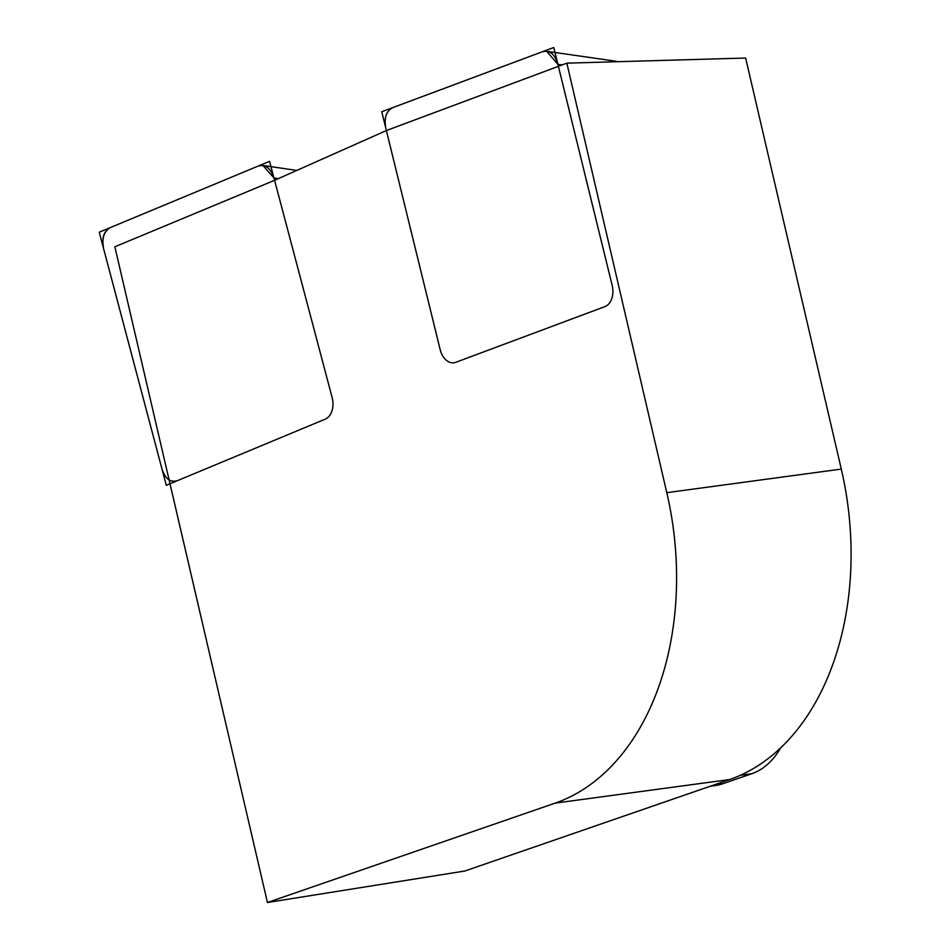 <?xml version="1.0" encoding="UTF-8"?>
<svg xmlns="http://www.w3.org/2000/svg" width="950" height="950" viewBox="0 0 950 950"><rect width="100%" height="100%" fill="white"/><g stroke="black" fill="none" stroke-linecap="round" stroke-linejoin="round"><path stroke-width="1.43" d="M464.811 871.019L729.671 779.534A259.683 178.196 -97.7 0 0 841.296 469.086L745.643 58.045L566.853 63.163L558.386 66.322L612.168 285.368A17.611 12.077 82.3 0 1 604.865 306.636A17.611 12.077 -97.7 0 0 612.168 285.368L553.767 47.5L381.758 111.732L440.159 349.6A17.611 12.077 -97.7 0 0 453.981 362.769A17.611 12.077 -97.7 0 0 455.798 362.306L604.865 306.636L455.798 362.306A17.611 12.077 82.3 0 1 455.751 362.33A17.611 12.077 82.3 0 1 440.159 349.6L385.878 128.511L440.159 349.6A17.611 12.077 -97.7 0 0 455.798 362.306L604.865 306.636A17.611 12.077 -97.7 0 0 612.168 285.368L557.888 64.279L546.582 51.181L542.438 51.728L393.086 107.504C386.234 110.889 383.824 117.895 385.878 128.511C383.824 117.895 386.234 110.889 393.086 107.504L542.438 51.728C549.67 49.851 554.812 54.031 557.888 64.279L612.168 285.368A17.611 12.077 -97.7 0 1 604.865 306.636L455.798 362.306A17.611 12.077 -97.7 0 1 440.159 349.6L386.377 130.554L274.586 180.31L332.132 397.539A17.611 12.077 82.3 0 1 325.256 419.14A17.611 12.077 -97.7 0 0 332.132 397.539L269.551 161.322L99.239 232.204L166.297 485.296L325.256 419.14A17.611 12.077 -97.7 0 0 332.132 397.539L273.968 177.994L332.132 397.539A17.611 12.077 -97.7 0 1 325.256 419.14L170.002 483.752L267.449 902.5L555.18 803.118A259.683 178.196 -97.7 0 0 666.793 492.67L566.853 63.163L386.377 130.554L274.586 180.31L114.855 246.786L267.449 902.5L464.811 871.019M780.651 747.876A88.029 60.408 82.3 0 1 751.711 773.751L722.867 783.714A88.029 60.408 82.3 0 1 714.804 785.626L710.256 786.244M103.657 248.876C101.413 238.308 103.681 231.194 110.461 227.537L258.341 165.989L262.817 165.336L273.968 177.994C270.631 168.114 265.418 164.112 258.341 165.989L110.461 227.537C103.883 231.349 101.614 238.45 103.657 248.876L161.88 468.635L103.657 248.876M177.507 480.629C170.335 482.778 165.134 478.788 161.88 468.635C165.134 478.788 170.335 482.778 177.507 480.629L177.353 480.688M614.686 61.049L617.916 61.703M267.449 902.5L555.18 803.118A259.683 178.196 -97.7 0 0 666.793 492.67L566.853 63.163M666.793 492.67L841.296 469.086M555.18 803.118L729.671 779.534M740.418 775.271L751.711 773.751M714.21 784.878L722.867 783.714M273.968 177.994L278.338 178.636M557.888 64.279L562.186 64.897M264.064 165.621L296.78 170.43M547.865 51.466L615.79 61.204"/></g></svg>
